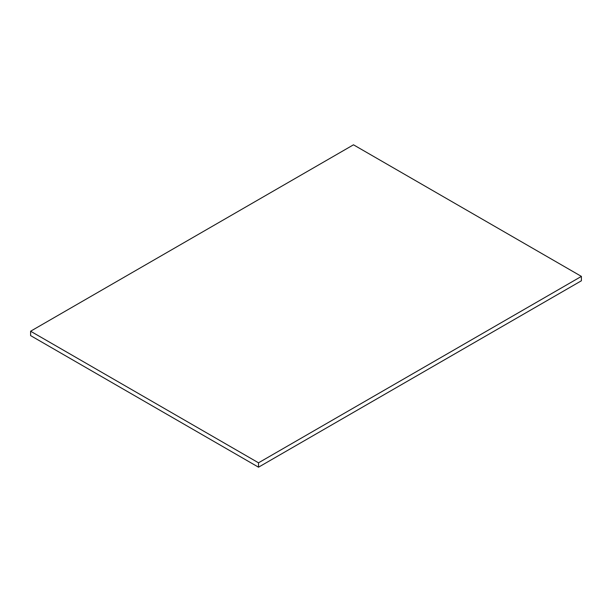 <?xml version="1.0" encoding="UTF-8"?>
<svg xmlns="http://www.w3.org/2000/svg" width="612" height="612" viewBox="0 0 612 612"><rect width="100%" height="100%" fill="white"/><g stroke="black" fill="none" stroke-linecap="round" stroke-linejoin="round"><path stroke-width="0.92" d="M353.484 144.807L581.4 276.394L581.4 280.778L581.4 276.394L258.516 462.81L258.516 467.193L581.4 280.778L258.516 467.193L258.516 462.81L30.6 331.222L30.6 335.606L258.516 467.193L30.6 335.606L30.6 331.222L353.484 144.807L30.6 331.222L258.516 462.81L581.4 276.394L353.484 144.807"/></g></svg>
